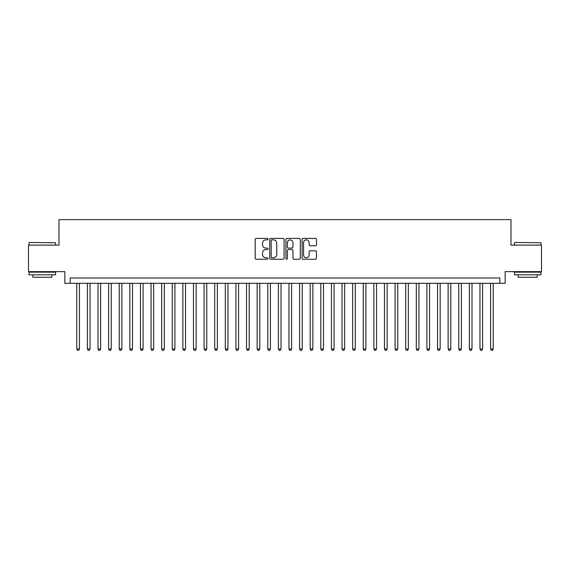 <?xml version="1.0" encoding="UTF-8"?>
<svg xmlns="http://www.w3.org/2000/svg" width="570" height="570" viewBox="0 0 570 570"><rect width="100%" height="100%" fill="white"/><g stroke="black" fill="none" stroke-linecap="round" stroke-linejoin="round"><path stroke-width="0.85" d="M268.021 239.136A0.727 0.727 0 0 0 267.294 238.403L256.229 238.403A1.04 1.04 0 0 0 255.189 239.45L255.189 258.196A1.04 1.04 0 0 0 256.229 259.236L267.294 259.236A0.727 0.727 0 0 0 268.021 258.502A0.727 0.727 0 0 0 267.294 257.775L265.862 257.775A3.334 3.334 0 0 1 262.528 254.441L262.528 252.881A3.334 3.334 0 0 1 265.862 249.546L267.294 249.546A0.727 0.727 0 0 0 268.021 248.819A0.727 0.727 0 0 0 267.294 248.093L265.862 248.093A3.334 3.334 0 0 1 262.528 244.758L262.528 243.198A3.334 3.334 0 0 1 265.862 239.863L267.294 239.863A0.727 0.727 0 0 0 268.021 239.136M315.438 245.748A1.04 1.04 0 0 0 316.478 244.708L316.478 239.45A1.04 1.04 0 0 0 315.438 238.403L303.147 238.403A1.04 1.04 0 0 0 302.107 239.45L302.107 258.196A1.04 1.04 0 0 0 303.147 259.236L315.438 259.236A1.04 1.04 0 0 0 316.478 258.196L316.478 251.84A1.04 1.04 0 0 0 315.438 250.8L310.18 250.8A1.04 1.04 0 0 0 309.132 251.84L309.132 254.989A2.786 2.786 0 0 1 306.346 257.775A2.786 2.786 0 0 1 303.561 254.989L303.561 242.649A2.786 2.786 0 0 1 306.346 239.863A2.786 2.786 0 0 1 309.132 242.649L309.132 244.708A1.04 1.04 0 0 0 310.18 245.748L315.438 245.748M499.854 283.304L505.163 283.304L505.163 271.634L541.5 271.634L541.5 245.107L510.998 245.107L510.998 219.642L59.002 219.642L59.002 245.107L28.5 245.107L28.5 271.634L64.838 271.634L64.838 283.304L499.854 283.304L499.854 277.996L70.146 277.996L70.146 283.304M284.088 239.45A1.04 1.04 0 0 0 283.048 238.403L270.757 238.403A1.04 1.04 0 0 0 269.717 239.45L269.717 258.196A1.04 1.04 0 0 0 270.757 259.236L283.048 259.236A1.04 1.04 0 0 0 284.088 258.196L284.088 239.45M286.952 238.403L299.243 238.403A1.04 1.04 0 0 1 300.283 239.45L300.283 258.196A1.04 1.04 0 0 1 299.243 259.236L293.985 259.236A1.04 1.04 0 0 1 292.944 258.196L292.944 250.593A1.04 1.04 0 0 0 291.897 249.546L288.413 249.546A1.04 1.04 0 0 0 287.373 250.593L287.373 258.502A0.727 0.727 0 0 1 286.639 259.236A0.727 0.727 0 0 1 285.912 258.502L285.912 239.45A1.04 1.04 0 0 1 286.952 238.403M271.904 239.863A0.727 0.727 0 0 0 271.178 240.59L271.178 257.049A0.727 0.727 0 0 0 271.904 257.775L273.415 257.775A3.334 3.334 0 0 0 276.749 254.441L276.749 243.198A3.334 3.334 0 0 0 273.415 239.863L271.904 239.863M292.944 242.699A2.786 2.786 0 0 0 290.159 239.913A2.786 2.786 0 0 0 287.373 242.699L287.373 247.052A1.04 1.04 0 0 0 288.413 248.093L291.897 248.093A1.04 1.04 0 0 0 292.944 247.052L292.944 242.699M76.779 283.304L76.779 348.983L79.43 348.983L79.43 283.304M79.43 348.983L78.632 350.358L77.57 350.358L76.779 348.983M29.348 242.457L55.554 242.77L29.348 242.457M42.294 274.811L29.027 274.811L29.027 272.161L55.554 272.161L55.554 274.811L42.294 274.811M51.842 274.811L51.842 277.255L32.747 277.255L32.747 274.811M514.76 242.457L540.973 242.77L514.76 242.457M527.706 274.811L514.446 274.811L514.446 272.161L540.973 272.161L540.973 274.811L527.706 274.811M537.254 274.811L537.254 277.255L518.159 277.255L518.159 274.811M87.388 283.304L87.388 348.983L90.039 348.983L90.039 283.304M90.039 348.983L89.241 350.358L88.179 350.358L87.388 348.983M97.997 283.304L97.997 348.983L100.648 348.983L100.648 283.304M100.648 348.983L99.85 350.358L98.795 350.358L97.997 348.983M108.606 283.304L108.606 348.983L111.257 348.983L111.257 283.304M111.257 348.983L110.466 350.358L109.404 350.358L108.606 348.983M119.216 283.304L119.216 348.983L121.866 348.983L121.866 283.304M121.866 348.983L121.075 350.358L120.014 350.358L119.216 348.983M129.825 283.304L129.825 348.983L132.482 348.983L132.482 283.304M132.482 348.983L131.684 350.358L130.623 350.358L129.825 348.983M140.434 283.304L140.434 348.983L143.091 348.983L143.091 283.304M143.091 348.983L142.293 350.358L141.232 350.358L140.434 348.983M151.05 283.304L151.05 348.983L153.701 348.983L153.701 283.304M153.701 348.983L152.903 350.358L151.841 350.358L151.05 348.983M161.659 283.304L161.659 348.983L164.31 348.983L164.31 283.304M164.31 348.983L163.512 350.358L162.45 350.358L161.659 348.983M172.268 283.304L172.268 348.983L174.919 348.983L174.919 283.304M174.919 348.983L174.121 350.358L173.066 350.358L172.268 348.983M182.877 283.304L182.877 348.983L185.528 348.983L185.528 283.304M185.528 348.983L184.737 350.358L183.675 350.358L182.877 348.983M193.487 283.304L193.487 348.983L196.137 348.983L196.137 283.304M196.137 348.983L195.346 350.358L194.285 350.358L193.487 348.983M204.096 283.304L204.096 348.983L206.753 348.983L206.753 283.304M206.753 348.983L205.955 350.358L204.894 350.358L204.096 348.983M214.705 283.304L214.705 348.983L217.362 348.983L217.362 283.304M217.362 348.983L216.564 350.358L215.503 350.358L214.705 348.983M225.321 283.304L225.321 348.983L227.971 348.983L227.971 283.304M227.971 348.983L227.173 350.358L226.112 350.358L225.321 348.983M235.93 283.304L235.93 348.983L238.581 348.983L238.581 283.304M238.581 348.983L237.783 350.358L236.721 350.358L235.93 348.983M246.539 283.304L246.539 348.983L249.19 348.983L249.19 283.304M249.19 348.983L248.392 350.358L247.337 350.358L246.539 348.983M257.148 283.304L257.148 348.983L259.799 348.983L259.799 283.304M259.799 348.983L259.008 350.358L257.946 350.358L257.148 348.983M267.757 283.304L267.757 348.983L270.408 348.983L270.408 283.304M270.408 348.983L269.617 350.358L268.555 350.358L267.757 348.983M278.367 283.304L278.367 348.983L281.024 348.983L281.024 283.304M281.024 348.983L280.226 350.358L279.165 350.358L278.367 348.983M288.976 283.304L288.976 348.983L291.633 348.983L291.633 283.304M291.633 348.983L290.835 350.358L289.774 350.358L288.976 348.983M299.592 283.304L299.592 348.983L302.243 348.983L302.243 283.304M302.243 348.983L301.445 350.358L300.383 350.358L299.592 348.983M310.201 283.304L310.201 348.983L312.852 348.983L312.852 283.304M312.852 348.983L312.054 350.358L310.992 350.358L310.201 348.983M320.81 283.304L320.81 348.983L323.461 348.983L323.461 283.304M323.461 348.983L322.663 350.358L321.608 350.358L320.81 348.983M331.419 283.304L331.419 348.983L334.07 348.983L334.07 283.304M334.07 348.983L333.279 350.358L332.217 350.358L331.419 348.983M342.029 283.304L342.029 348.983L344.679 348.983L344.679 283.304M344.679 348.983L343.888 350.358L342.827 350.358L342.029 348.983M352.638 283.304L352.638 348.983L355.295 348.983L355.295 283.304M355.295 348.983L354.497 350.358L353.436 350.358L352.638 348.983M363.247 283.304L363.247 348.983L365.904 348.983L365.904 283.304M365.904 348.983L365.106 350.358L364.045 350.358L363.247 348.983M373.863 283.304L373.863 348.983L376.514 348.983L376.514 283.304M376.514 348.983L375.716 350.358L374.654 350.358L373.863 348.983M384.472 283.304L384.472 348.983L387.123 348.983L387.123 283.304M387.123 348.983L386.325 350.358L385.263 350.358L384.472 348.983M395.081 283.304L395.081 348.983L397.732 348.983L397.732 283.304M397.732 348.983L396.934 350.358L395.879 350.358L395.081 348.983M405.69 283.304L405.69 348.983L408.341 348.983L408.341 283.304M408.341 348.983L407.55 350.358L406.488 350.358L405.69 348.983M416.299 283.304L416.299 348.983L418.95 348.983L418.95 283.304M418.95 348.983L418.159 350.358L417.098 350.358L416.299 348.983M426.909 283.304L426.909 348.983L429.566 348.983L429.566 283.304M429.566 348.983L428.768 350.358L427.707 350.358L426.909 348.983M437.518 283.304L437.518 348.983L440.175 348.983L440.175 283.304M440.175 348.983L439.377 350.358L438.316 350.358L437.518 348.983M448.134 283.304L448.134 348.983L450.784 348.983L450.784 283.304M450.784 348.983L449.986 350.358L448.925 350.358L448.134 348.983M458.743 283.304L458.743 348.983L461.394 348.983L461.394 283.304M461.394 348.983L460.596 350.358L459.534 350.358L458.743 348.983M469.352 283.304L469.352 348.983L472.003 348.983L472.003 283.304M472.003 348.983L471.205 350.358L470.15 350.358L469.352 348.983M479.961 283.304L479.961 348.983L482.612 348.983L482.612 283.304M482.612 348.983L481.821 350.358L480.759 350.358L479.961 348.983M490.57 283.304L490.57 348.983L493.221 348.983L493.221 283.304M493.221 348.983L492.43 350.358L491.368 350.358L490.57 348.983M29.027 245.107L29.027 242.77M35.076 272.161L35.076 271.634M49.512 272.161L49.512 271.634M55.554 245.107L55.554 242.77M514.446 245.107L514.446 242.77M520.488 272.161L520.488 271.634M534.924 272.161L534.924 271.634M540.973 245.107L540.973 242.77"/></g></svg>
